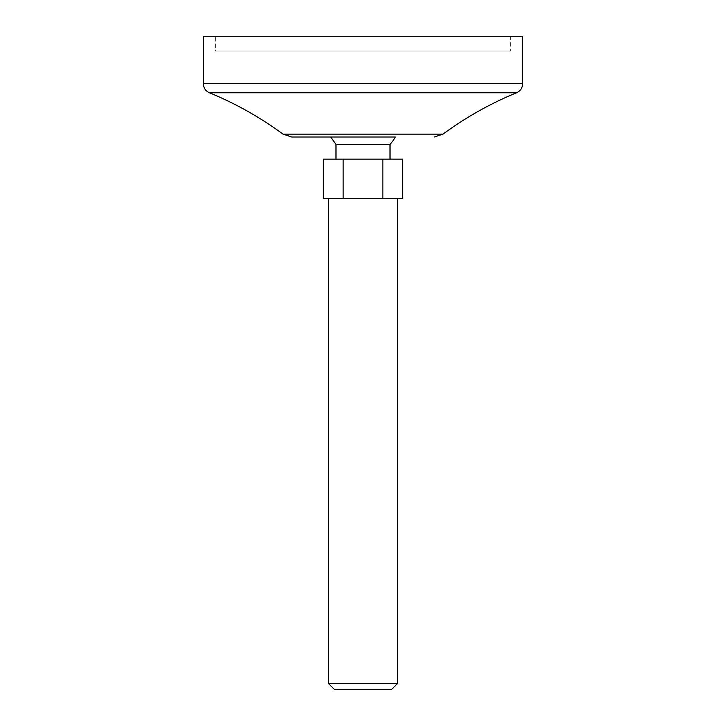 <?xml version="1.0" encoding="UTF-8"?>
<svg xmlns="http://www.w3.org/2000/svg" width="726" height="726" viewBox="0 0 726 726"><rect width="100%" height="100%" fill="white"/><g stroke="black" fill="none" stroke-linecap="round" stroke-linejoin="round"><path stroke-width="0.54" stroke-dasharray="3.63 2.72" d="M323.288 198.425L402.712 198.425M390.016 144.383L335.984 144.383M330.675 137.014L395.325 137.014M363 198.425L392.784 198.425L363 198.425M335.984 159.121L390.016 159.121L335.984 159.121M323.288 159.121L402.712 159.121M343.144 159.121L343.144 198.425M382.856 159.121L382.856 198.425M328.615 198.425L333.216 198.425L328.615 198.425M397.385 683.674L328.615 683.674M391.359 689.7L334.641 689.7M522.666 36.3L203.334 36.3M215.613 36.3L510.387 36.3L215.613 36.3L215.613 51.038L510.387 51.038L215.613 51.038M442.987 134.138L283.013 134.138M516.567 92.774L209.433 92.774M522.666 83.681L203.334 83.681M510.387 36.3L510.387 51.038"/><path stroke-width="1.09" d="M343.144 159.121L402.712 159.121L402.712 198.425L323.288 198.425L323.288 159.121L343.144 159.121L343.144 198.425M291.752 137.014L330.675 137.014L335.984 144.383L390.016 144.383A36.845 36.845 0 0 0 395.325 137.014L291.752 137.014L283.013 134.138C260.18 117.331 235.66 103.546 209.433 92.774C205.567 90.977 203.534 87.946 203.334 83.681L522.666 83.681C522.466 87.946 520.433 90.977 516.567 92.774C490.34 103.537 465.82 117.331 442.987 134.138L434.248 137.014M335.984 144.383L335.984 159.121M382.856 159.121L382.856 198.425M328.615 198.425L328.615 683.674L397.385 683.674L397.385 198.425M397.385 683.674L391.359 689.7L334.641 689.7L328.615 683.674M203.334 83.681L203.334 36.3L522.666 36.3L522.666 83.681M283.013 134.138L442.987 134.138M209.433 92.774L516.567 92.774M390.016 144.383L390.016 159.121"/></g></svg>
